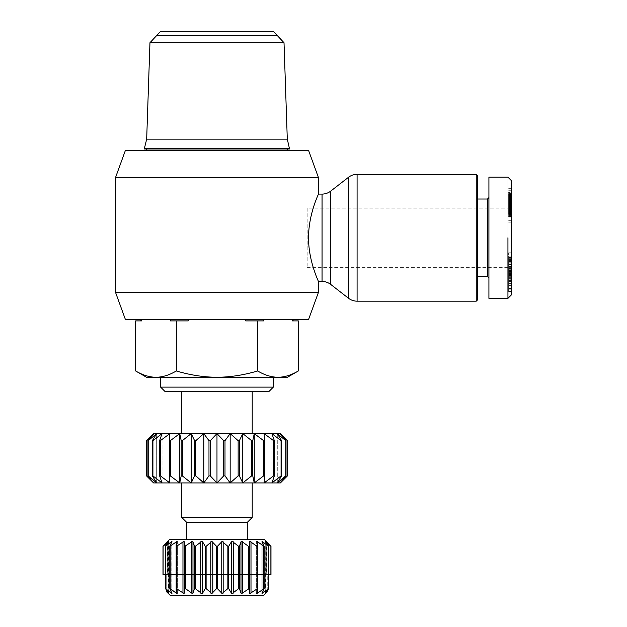 <?xml version="1.0" encoding="UTF-8"?>
<svg xmlns="http://www.w3.org/2000/svg" width="627" height="627" viewBox="0 0 627 627"><rect width="100%" height="100%" fill="white"/><g stroke="black" fill="none" stroke-linecap="round" stroke-linejoin="round"><path stroke-width="0.47" stroke-dasharray="3.13 2.35" d="M307.159 267.353L507.941 267.353L507.941 208.18L307.159 208.18L307.159 267.353L307.159 208.18M144.422 148.293L289.549 148.293M289.549 148.999L144.422 148.999M146.538 377.258L155.927 377.258C149.398 377.211 142.635 375.111 135.636 370.965M298.334 370.965C291.312 375.126 284.533 377.219 277.996 377.258L287.432 377.258M146.679 139.139L287.291 139.139M149.955 42.722L284.015 42.722M157.103 35.574L276.868 35.574M273.341 31.35L160.622 31.35M160.622 377.258L273.341 377.258L160.622 377.258M135.636 320.899L141.608 320.899L140.903 320.899L141.608 320.899L141.608 319.488L292.362 319.488L292.362 320.899L298.334 320.899M247.281 539.291L186.689 539.291L247.281 539.291M252.211 482.931L181.759 482.931L252.211 482.931M266.71 541.83L266.71 574.512L266.71 541.83L270.974 546.336L270.974 574.512L266.303 574.512L270.974 574.512L267.235 574.512L267.235 591.896L263.418 595.65L170.544 595.65L166.735 591.896L166.735 574.512L267.235 574.512L166.735 574.512L166.735 590.658M266.303 541.407L266.303 574.512M166.735 591.896L168.749 593.534L165.269 588.604L171.931 593.534L169.799 588.604L177.088 593.534L176.399 588.604L183.985 593.534L184.769 588.604L192.324 593.534L192.983 593.111L194.542 588.604L195.295 588.604L201.745 593.534L202.568 593.111L205.303 588.604L206.111 588.604L211.832 593.534L216.574 588.604L217.397 588.604L222.138 593.534L227.86 588.604L228.667 588.604L231.402 593.111L232.225 593.534L238.668 588.604L239.428 588.604L240.987 593.111L241.638 593.534L248.535 588.604L249.201 588.604L249.515 593.111L249.985 593.534L257.023 588.604L257.572 588.604L256.882 593.534L263.755 588.604L264.171 588.604L262.039 593.534L268.45 588.604L265.221 593.534L267.235 591.896M168.749 593.534L168.749 541.407L165.269 546.336L165.269 574.512L166.735 574.512L162.996 574.512L167.668 574.512L162.996 574.512M171.931 593.534L171.931 541.407L169.799 546.336L169.799 588.604M177.088 593.534L177.339 541.83L176.399 546.336L176.399 588.604M184.769 588.604L184.769 546.336L183.985 541.407M194.542 588.604L194.542 546.336L192.983 541.83L192.324 541.407M205.303 588.604L205.303 546.336L202.568 541.83L201.745 541.407L195.295 546.336L195.295 588.604M216.574 588.604L216.574 546.336L211.832 541.407L206.111 546.336L206.111 588.604M227.86 588.604L227.86 546.336L222.138 541.407L217.397 546.336L217.397 588.604M238.668 588.604L238.668 546.336L232.225 541.407L231.402 541.83L228.667 546.336L228.667 588.604M167.668 541.407L167.668 574.512M181.759 433.618L252.211 433.618L181.759 433.618M181.759 391.35L252.211 391.35L181.759 391.35M153.584 433.618L146.538 440.663L146.538 475.885L153.584 482.931M280.387 482.931L287.432 475.885L287.432 440.663L280.387 433.618M146.538 150.409L287.432 150.409L146.538 150.409M146.538 148.999L287.432 148.999L146.538 148.999M293.068 319.488L292.362 319.488L293.068 319.488M508.646 257.039L508.646 284.909L508.646 257.039M511.46 257.65L511.46 284.909L511.46 257.65L508.646 257.65M511.46 266.914L508.646 266.914L508.646 260.291L508.646 266.914M511.46 270.331L508.646 270.331M511.46 270.903L508.646 270.903M508.646 284.172L508.646 270.739L508.646 285.724L508.646 284.172L511.46 284.172L511.46 285.724L511.46 284.658L508.646 284.658M511.46 284.658L511.46 284.172M511.46 279.955L508.646 279.955M511.46 276.099L508.646 276.099M511.46 273.121L508.646 273.121M511.46 280.802L508.646 280.802M477.649 276.515L477.649 199.018L477.649 276.515M487.508 276.515L487.508 199.018M488.919 277.926L488.919 197.607L488.919 277.926M511.46 204.653L507.941 208.18L507.941 267.353L511.46 270.88L511.46 204.653L511.46 270.88M507.941 237.766C507.941 156.938 507.941 156.938 507.941 237.766L507.941 298.35M488.919 298.35L488.919 177.182M477.649 175.772L477.649 299.761M476.238 301.172L476.238 174.361M511.46 180.701L511.46 294.831M511.46 205.013L511.46 197.348L511.46 211.37L511.46 202.772L511.46 205.013L508.646 205.013L508.646 202.772L508.646 205.781L508.646 205.013L511.46 205.029M511.46 198.156L511.46 188.312L511.46 202.983L511.46 197.521L511.46 198.156L508.646 198.156L508.646 197.348L508.646 211.37L508.646 198.156M511.46 196.094L511.46 211.597L511.46 196.094L508.646 196.102L508.646 211.597L508.646 194.08L508.646 196.094L511.46 196.094M511.46 192.403L511.46 204.974L511.46 191.886L511.46 192.403L508.646 192.403L508.646 191.886L508.646 204.974L508.646 192.403M511.46 215.077L511.46 206.847L511.46 215.077L508.646 215.077L508.646 205.758L508.646 215.077M511.46 261.71L511.46 252.799L511.46 262.752L511.46 261.71L508.646 261.71L508.646 262.752L508.646 252.799L508.646 261.71M511.46 282.025L508.646 282.025L511.46 282.04M511.46 281.648L511.46 291.916L511.46 275.073L511.46 291.445L511.46 281.648L508.646 281.648L508.646 291.445L508.646 275.073L508.646 291.916L508.646 281.648M511.46 205.758L508.646 205.758L511.46 205.781M511.46 202.772L508.646 202.772L511.46 202.74M511.46 202.999L508.646 202.976M511.46 203.689L508.646 203.689M511.46 204.371L508.646 204.371L508.646 200.209L508.646 204.378L511.46 204.378L511.46 200.209L508.646 200.225L511.46 200.209L511.46 206.604L508.646 206.589L511.46 206.604L511.46 204.378M511.46 206.471L508.646 206.471M511.46 207.161L508.646 207.161M511.46 207.231L508.646 207.231M511.46 207.756L508.646 207.772M511.46 208.305L508.646 208.305M511.46 208.885L508.646 208.885M511.46 209.489L508.646 209.489M511.46 209.724L508.646 209.724M511.46 210.225L508.646 210.225M511.46 210.641L508.646 210.641M511.46 210.954L508.646 210.954M511.46 211.189L508.646 211.189M511.46 211.275L508.646 211.275M511.46 211.37L508.646 211.37M511.46 211.354L508.646 211.354M511.46 211.205L508.646 211.205M511.46 211.127L508.646 211.127M511.46 210.844L508.646 210.844L511.46 210.821M511.46 210.468L508.646 210.468M511.46 209.998L508.646 209.998M511.46 209.786L508.646 209.786L511.46 209.771M511.46 209.191L508.646 209.191M511.46 208.572L508.646 208.572M511.46 208.462L508.646 208.462M511.46 207.051L508.646 207.051L511.46 207.051M511.46 205.891L508.646 205.891M511.46 206.009L508.646 206.009L511.46 205.993M511.46 206.071L508.646 206.071M511.46 205.93L508.646 205.93M511.46 205.632L508.646 205.632M511.46 205.178L508.646 205.178L511.46 205.201M511.46 205.139L508.646 205.139M511.46 204.582L508.646 204.582M511.46 203.955L508.646 203.955M511.46 203.289L508.646 203.289M511.46 202.568L508.646 202.568M511.46 202.176L508.646 202.168M511.46 201.628L508.646 201.628L511.46 201.604M511.46 201.04L508.646 201.04M511.46 200.452L508.646 200.46M511.46 199.833L508.646 199.833L511.46 199.801M511.46 199.198L508.646 199.198L511.46 199.19M511.46 199.033L508.646 199.033M511.46 198.508L508.646 198.508M511.46 198.077L508.646 198.077L511.46 198.085M511.46 197.748L508.646 197.748L511.46 197.732M511.46 197.513L508.646 197.521M511.46 197.387L508.646 197.387M511.46 197.348L508.646 197.348L511.46 197.364M511.46 201.008L508.646 201.008M511.46 200.906L508.646 200.906L511.46 200.899M511.46 200.507L508.646 200.507L511.46 200.515M511.46 200.374L508.646 200.374M511.46 200.836L508.646 200.836M511.46 201.181L508.646 201.181M511.46 201.808L508.646 201.808L511.46 201.8M511.46 203.101L508.646 203.101L511.46 203.124M511.46 203.242L508.646 203.242M511.46 202.725L508.646 202.725M511.46 202.356L508.646 202.356M511.46 204.167L508.646 204.167L511.46 204.151M511.46 204.465L508.646 204.465M511.46 204.849L508.646 204.849M511.46 204.904L508.646 204.904M511.46 205.484L508.646 205.484M511.46 206.142L508.646 206.142M511.46 206.291L508.646 206.291M511.46 206.91L508.646 206.91L511.46 206.894M511.46 207.521L508.646 207.521M511.46 207.678L508.646 207.678L511.46 207.686M511.46 208.078L508.646 208.078M511.46 208.25L508.646 208.25L511.46 208.25M511.46 208.148L508.646 208.148M511.46 207.286L508.646 207.286L511.46 207.31M511.46 206.628L508.646 206.628M511.46 206.377L508.646 206.377M511.46 198.924L508.646 198.924M511.46 197.866L508.646 197.866L511.46 197.858M511.46 198.602L508.646 198.602M511.46 199.237L508.646 199.237M511.46 199.386L508.646 199.386M511.46 200.021L508.646 200.021L511.46 200.013M511.46 200.632L508.646 200.632L511.46 200.64M511.46 201.377L508.646 201.377M511.46 201.87L508.646 201.87M511.46 202.435L508.646 202.435M511.46 202.67L508.646 202.67M511.46 202.913L508.646 202.913M511.46 202.889L508.646 202.889M511.46 202.466L508.646 202.466M511.46 202.09L508.646 202.09M511.46 201.228L508.646 201.228M511.46 199.355L508.646 199.355M511.46 198.696L508.646 198.696M511.46 197.991L508.646 197.991M511.46 197.317L508.646 197.317M511.46 196.659L508.646 196.659M511.46 196.024L508.646 196.024M511.46 195.938L508.646 195.938L511.46 195.938M511.46 195.397L508.646 195.397M511.46 194.919L508.646 194.919M511.46 194.527L508.646 194.527M511.46 194.205L508.646 194.205M511.46 193.955L508.646 193.955M511.46 193.837L508.646 193.837M511.46 193.767L508.646 193.767L511.46 193.774M511.46 193.861L508.646 193.861M511.46 191.987L508.646 191.987M511.46 193.618L508.646 193.618M511.46 190.726L508.646 190.726M511.46 188.312L508.646 188.312M511.46 195.005L508.646 195.005M511.46 196.322L508.646 196.322M511.46 195.867L508.646 195.867M511.46 195.812L508.646 195.812M511.46 195.89L508.646 195.89M511.46 196.282L508.646 196.282M511.46 196.807L508.646 196.807M511.46 197.184L508.646 197.184M511.46 198.657L508.646 198.657M511.46 200.272L508.646 200.272M511.46 200.185L508.646 200.185M511.46 199.668L508.646 199.668M511.46 199.551L508.646 199.551M511.46 194.08L508.646 194.08M511.46 208.681L508.646 208.681M511.46 211.597L508.646 211.597L511.46 211.597M511.46 207.271L508.646 207.271M511.46 201.251L508.646 201.251M511.46 202.302L508.646 202.302M511.46 204.974L508.646 204.974M511.46 191.886L508.646 191.886M511.46 204.457L508.646 204.457M511.46 215.641L508.646 215.641M511.46 214.434L508.646 214.434M511.46 214.316L508.646 214.316M511.46 213.627L508.646 213.603M511.46 212.929L508.646 212.929M511.46 212.208L508.646 212.2M511.46 211.997L508.646 211.997M511.46 211.424L508.646 211.424M511.46 210.155L508.646 210.155M511.46 209.465L508.646 209.465M511.46 209.293L508.646 209.293M511.46 208.65L508.646 208.65M511.46 208.117L508.646 208.117M511.46 207.365L508.646 207.365M511.46 207.333L508.646 207.333M511.46 207.043L508.646 207.043M511.46 206.871L508.646 206.871M511.46 206.847L508.646 206.847M511.46 210.884L508.646 210.884M511.46 210.696L508.646 210.696M511.46 210.453L508.646 210.453L511.46 210.429M511.46 210.609L508.646 210.609M511.46 211.087L508.646 211.087M511.46 212.279L508.646 212.279L511.46 212.294M511.46 212.749L508.646 212.749M511.46 213.274L508.646 213.274M511.46 213.525L508.646 213.525M511.46 213.493L508.646 213.493M511.46 213.321L508.646 213.321M511.46 213.062L508.646 213.062M511.46 213.031L508.646 213.031M511.46 212.788L508.646 212.788M511.46 212.584L508.646 212.584M511.46 212.42L508.646 212.42M511.46 212.224L508.646 212.224L511.46 212.247M511.46 212.373L508.646 212.373M511.46 212.561L508.646 212.561M511.46 212.812L508.646 212.812M511.46 213.133L508.646 213.133M511.46 222.17L508.646 222.17M511.46 220.328L508.646 220.328M511.46 215.625L508.646 215.625M511.46 215.719L508.646 215.719M511.46 215.868L508.646 215.868M511.46 215.931L508.646 215.931M511.46 216.119L508.646 216.119L511.46 216.127M511.46 216.417L508.646 216.417L511.46 216.44M511.46 216.683L508.646 216.683M511.46 216.871L508.646 216.871M511.46 216.989L508.646 216.989L511.46 216.997M511.46 217.044L508.646 217.044L511.46 217.044M511.46 216.832L508.646 216.832M511.46 216.566L508.646 216.566M511.46 216.19L508.646 216.19M511.46 277.15L508.646 277.15M511.46 274.516L508.646 274.516M511.46 270.739L508.646 270.739L511.46 270.754M511.46 273.372L508.646 273.372M511.46 264.9L508.646 264.9M511.46 262.752L508.646 262.752M511.46 258.677L508.646 258.677M511.46 256.043L508.646 256.043M511.46 252.799L508.646 252.799M511.46 266.6L508.646 266.6M511.46 269.743L508.646 269.743M508.646 265.448L508.646 261.381L508.646 265.448L511.46 265.448L511.46 261.381L511.46 265.448M511.46 261.381L508.646 261.381M511.46 263.834L508.646 263.834M511.46 266.248L508.646 266.248L511.46 266.232M511.46 268.238L508.646 268.238L511.46 268.231M511.46 271.467L508.646 271.467M511.46 274.015L508.646 274.015M511.46 271.765L508.646 271.765M511.46 273.787L508.646 273.787M511.46 284.909L508.646 284.909M511.46 282.949L508.646 282.949M508.646 279.775L508.646 274.791L508.646 279.775L511.46 279.775L511.46 274.791L511.46 279.775M511.46 276.319L508.646 276.319M511.46 274.791L508.646 274.791M511.46 280.606L508.646 280.606M511.46 283.38L508.646 283.38M511.46 288.334L508.646 288.334M511.46 271.71L508.646 271.71M511.46 278.96L508.646 278.96M511.46 281.562L508.646 281.562M511.46 278.654L508.646 278.654M511.46 277.338L508.646 277.338M511.46 260.471L508.646 260.471M511.46 260.229L508.646 260.229M511.46 257.376L508.646 257.376M511.46 261.898L508.646 261.898M511.46 268.09L508.646 268.09M511.46 267.776L508.646 267.776M511.46 270.574L508.646 270.574M511.46 291.735L508.646 291.735M511.46 291.445L508.646 291.445M511.46 291.249L508.646 291.249M511.46 275.073L508.646 275.073M511.46 275.253L508.646 275.253M511.46 285.598L508.646 285.598M511.46 275.551L508.646 275.551M511.46 275.739L508.646 275.739M511.46 291.916L508.646 291.916M257.658 320.899L245.721 320.899L263.63 320.899L263.63 319.488L245.721 319.488L245.721 320.899L257.658 320.899L257.658 370.965C243.621 375.126 230.062 377.219 216.981 377.258L277.996 377.258C271.452 377.219 264.672 375.126 257.658 370.965M176.312 320.899L188.249 320.899L188.249 319.488L170.34 319.488L170.34 320.899L188.249 320.899L170.34 320.899L176.312 320.899L176.312 370.965C169.306 375.111 162.542 377.211 156.021 377.258L155.927 377.258M156.679 482.931L153.928 482.931L147.941 475.885L147.941 440.663L153.928 433.618L280.042 433.618L286.022 440.663L286.022 475.885L280.042 482.931L156.679 482.931L152.369 475.885L152.369 440.663L156.679 433.618L156.679 482.931L156.679 433.618L148.215 440.663L148.215 475.885L156.679 482.931M162.072 433.618L162.072 482.931L159.611 475.885L159.611 440.663L162.072 433.618L152.894 440.663L152.894 475.885L162.072 482.931L162.072 433.618M169.862 433.618L169.862 482.931L169.368 475.885L169.368 440.663L169.862 433.618L160.371 440.663L160.371 475.885L169.862 482.931L169.862 433.618M153.928 433.618L153.928 482.931L153.928 433.618M179.714 433.618L170.325 440.663L170.325 475.885L179.714 482.931L181.203 475.885L181.203 440.663L179.714 433.618L179.714 482.931M191.196 433.618L182.316 440.663L182.316 475.885L191.196 482.931L194.605 475.885L194.605 440.663L191.196 433.618L191.196 482.931M203.799 433.618L195.828 440.663L195.828 475.885L203.799 482.931L208.979 475.885L208.979 440.663L203.799 433.618L203.799 482.931M216.981 433.618L210.264 440.663L210.264 475.885L216.981 482.931L223.706 475.885L223.706 440.663L216.981 433.618L216.981 482.931M230.164 433.618L224.991 440.663L224.991 475.885L230.164 482.931L238.142 475.885L238.142 440.663L230.164 433.618L230.164 482.931M242.774 433.618L239.365 440.663L239.365 475.885L242.774 482.931L251.646 475.885L251.646 440.663L242.774 433.618L242.774 482.931M254.256 433.618L252.767 440.663L252.767 475.885L254.256 482.931L263.646 475.885L263.646 440.663L254.256 433.618L254.256 482.931M264.1 433.618L264.602 440.663L264.602 475.885L264.1 482.931L273.599 475.885L273.599 440.663L264.1 433.618L264.1 482.931L264.1 433.618M271.891 433.618L274.352 440.663L274.352 475.885L271.891 482.931L281.076 475.885L281.076 440.663L271.891 433.618L271.891 482.931L271.891 433.618M277.283 433.618L281.601 440.663L281.601 475.885L277.283 482.931L285.755 475.885L285.755 440.663L277.283 433.618L277.283 482.931L277.283 433.618M280.042 433.618L280.042 482.931L280.042 433.618M281.601 440.663L281.076 440.663M274.352 440.663L273.599 440.663M264.602 440.663L263.646 440.663M252.767 440.663L251.646 440.663M239.365 440.663L238.142 440.663M224.991 440.663L223.706 440.663M210.264 440.663L208.979 440.663M195.828 440.663L194.605 440.663M182.316 440.663L181.203 440.663M170.325 440.663L169.368 440.663M160.371 440.663L159.611 440.663M152.894 440.663L152.369 440.663M281.076 475.885L281.601 475.885M273.599 475.885L274.352 475.885M263.646 475.885L264.602 475.885M251.646 475.885L252.767 475.885M238.142 475.885L239.365 475.885M223.706 475.885L224.991 475.885M208.979 475.885L210.264 475.885M194.605 475.885L195.828 475.885M181.203 475.885L182.316 475.885M169.368 475.885L170.325 475.885M159.611 475.885L160.371 475.885M152.369 475.885L152.894 475.885M267.235 590.658L267.235 574.512L268.701 574.512M170.544 595.65L263.418 595.65L170.544 595.65M270.888 574.512L270.888 546.336L265.832 541.83L265.832 593.111M168.138 593.111L168.138 541.83L163.083 546.336L163.083 574.512M256.631 593.111L256.882 541.407L256.882 593.534M262.008 593.111L262.039 541.407L262.039 593.534M265.417 593.111L265.221 541.407L265.221 593.534M163.083 546.336L167.26 541.83L167.26 574.512L167.26 541.83M265.417 541.83L268.701 546.336L268.701 588.604M268.45 588.604L268.45 546.336L262.815 541.83L262.815 593.111M262.008 541.83L264.171 546.336L264.171 588.604M263.755 588.604L263.755 546.336L257.799 541.83L257.799 593.111M264.171 546.336L263.755 546.336M256.631 541.83L257.572 546.336L257.572 588.604M257.023 588.604L257.023 546.336L250.996 541.83L250.996 593.111M257.572 546.336L257.023 546.336M249.985 541.407L249.515 541.83L249.201 546.336L249.201 588.604M248.535 588.604L248.535 546.336L242.712 541.83L242.712 593.111M249.201 546.336L248.535 546.336M241.638 541.407L240.987 541.83L239.428 546.336L239.428 588.604M239.428 546.336L238.668 546.336M228.667 546.336L227.86 546.336M217.397 546.336L216.574 546.336M206.111 546.336L205.303 546.336M195.295 546.336L194.542 546.336M191.259 593.111L191.259 541.83L185.435 546.336L185.435 588.604M185.435 546.336L184.769 546.336M182.966 593.111L182.966 541.83L176.947 546.336L176.947 588.604M176.947 546.336L176.399 546.336M176.171 593.111L176.171 541.83L170.215 546.336L170.215 588.604M170.215 546.336L169.799 546.336M171.147 593.111L171.147 541.83L165.52 546.336L165.52 588.604M169.784 539.291L264.186 539.291M186.689 522.385L247.281 522.385M181.759 517.447L252.211 517.447M170.34 319.488L141.608 319.488M292.362 319.488L263.63 319.488M160.622 387.118L273.341 387.118M269.116 391.35L164.854 391.35M156.021 377.258L216.981 377.258C203.9 377.219 190.349 375.126 176.312 370.965M245.721 319.488L188.249 319.488M318.43 281.445C318.798 281.837 308.453 261.326 308.547 237.766C308.453 214.207 318.798 193.696 318.43 194.088M115.54 292.394L318.43 292.394M115.54 177.512L318.43 177.512M125.4 150.409L308.57 150.409M125.4 319.488L308.57 319.488M357.084 174.361L357.084 301.172M348.432 298.201L348.432 177.331M171.147 591.457L171.147 543.484M168.138 592.562L168.138 542.379M184.448 593.111L184.448 541.83M192.983 593.111L192.983 541.83M202.568 593.111L202.568 541.83M212.78 593.111L212.78 541.83M223.173 593.111L223.173 541.83M233.299 593.111L233.299 541.83M511.46 205.084L508.646 205.084M511.46 288.726L508.646 288.726M511.46 262.086L508.646 262.086M511.46 260.323L508.646 260.323M511.46 261.294L508.646 261.294M511.46 264.414L508.646 264.414M511.46 264.147L508.646 264.147L511.46 264.179M511.46 259.852L508.646 259.852M511.46 257.078L508.646 257.078M511.46 268.184L508.646 268.184M511.46 267.235L508.646 267.235M511.46 264.868L508.646 264.868M511.46 268.113L508.646 268.113M249.515 593.111L249.515 541.83M240.987 593.111L240.987 541.83M231.402 593.111L231.402 541.83M221.19 593.111L221.19 541.83M210.797 593.111L210.797 541.83M200.671 593.111L200.671 541.83M168.553 593.111L168.553 541.83M171.963 593.111L171.963 541.83M177.339 593.111L177.339 541.83M262.815 591.457L262.815 543.484M265.832 592.562L265.832 542.379M322.051 281.445L322.051 194.088M330.703 191.117L330.703 284.415M265.19 593.503L265.19 541.438L265.19 593.503M261.914 593.408L261.914 541.532L261.914 593.408M256.615 593.26L256.615 541.681L256.615 593.26M168.781 593.503L168.781 541.438L168.781 593.503M172.057 593.408L172.057 541.532L172.057 593.408M177.355 593.26L177.355 541.681L177.355 593.26M508.646 256.145L511.46 256.145M511.46 285.724L508.646 285.724M508.646 272.635L511.46 272.635M511.46 289.196L508.646 289.196M511.46 275.904L508.646 275.904M508.646 271.82L511.46 271.82M511.46 260.291L508.646 260.291M511.46 264.672L508.646 264.672M511.46 259.594L508.646 259.594M511.46 263.912L508.646 263.912M511.46 268.364L508.646 268.364"/><path stroke-width="0.94" d="M318.43 177.512L318.43 194.088C318.798 193.696 308.453 214.207 308.547 237.766C308.453 261.326 318.798 281.837 318.43 281.445L318.43 292.394L308.57 319.488L125.4 319.488L115.54 292.394L115.54 177.512L125.4 150.409L308.57 150.409L318.43 177.512L115.54 177.512M318.43 292.394L115.54 292.394M476.238 301.172L357.084 301.172L357.084 174.361L476.238 174.361L476.238 301.172L477.649 299.761L477.649 175.772L476.238 174.361M357.084 174.361A14.092 14.092 0 0 0 348.432 177.331L348.432 298.201A14.092 14.092 0 0 0 357.084 301.172M348.432 298.201L330.703 284.415A14.092 14.092 0 0 0 322.051 281.445L318.43 281.445M318.43 194.088L322.051 194.088A14.092 14.092 0 0 0 330.703 191.117L348.432 177.331M144.422 148.293L144.422 148.999L289.549 148.999L287.291 139.139L284.015 42.722L273.341 31.35L160.622 31.35L149.955 42.722L146.679 139.139L144.422 148.293L289.549 148.293M141.608 319.488L141.608 320.899L135.636 320.899L135.636 370.965L146.538 377.258L156.021 377.258C162.542 377.211 169.306 375.111 176.312 370.965C190.349 375.126 203.9 377.219 216.981 377.258C230.062 377.219 243.621 375.126 257.658 370.965C264.672 375.126 271.452 377.219 277.996 377.258C284.533 377.219 291.312 375.126 298.334 370.965L287.432 377.258L156.021 377.258M273.341 377.258L273.341 387.118L160.622 387.118L160.622 377.258M273.341 387.118L269.116 391.35L164.854 391.35L160.622 387.118M140.903 319.488L140.903 320.899M186.689 539.291L186.689 522.385L181.759 517.447L181.759 482.931M252.211 482.931L252.211 517.447L247.281 522.385L247.281 539.291M247.281 522.385L186.689 522.385M252.211 517.447L181.759 517.447M167.668 541.407L169.784 539.291L264.186 539.291L266.303 541.407M167.26 541.83L162.996 546.336L168.749 541.407L165.269 546.336L171.931 541.407L169.799 546.336L177.088 541.407L176.399 546.336L183.985 541.407L184.769 546.336L192.324 541.407L192.983 541.83L194.542 546.336L195.295 546.336L201.745 541.407L202.568 541.83L205.303 546.336L206.111 546.336L211.832 541.407L216.574 546.336L217.397 546.336L222.138 541.407L227.86 546.336L228.667 546.336L231.402 541.83L232.225 541.407L238.668 546.336L239.428 546.336L240.987 541.83L241.638 541.407L248.535 546.336L249.201 546.336L249.515 541.83L249.985 541.407L257.023 546.336L257.572 546.336L256.882 541.407L264.171 546.336L262.039 541.407L268.701 546.336L265.221 541.407L270.974 546.336L266.71 541.83M168.138 542.379L168.553 541.83M171.147 543.484L171.147 541.83L171.931 541.407L171.963 541.83M166.735 590.658L166.735 591.896L170.544 595.65L263.418 595.65L267.235 591.896L265.221 593.534L268.701 588.604L262.039 593.534L264.171 588.604L256.882 593.534L257.572 588.604L249.985 593.534L249.515 593.111L249.201 588.604L241.638 593.534L240.987 593.111L239.428 588.604L238.668 588.604L232.225 593.534L231.402 593.111L228.667 588.604L227.86 588.604L222.138 593.534L217.397 588.604L216.574 588.604L211.832 593.534L206.111 588.604L205.303 588.604L202.568 593.111L201.745 593.534L195.295 588.604L194.542 588.604L192.983 593.111L192.324 593.534L185.435 588.604L184.769 588.604L183.985 593.534L176.399 588.604L177.339 593.111L177.088 593.534L176.171 593.111L176.171 541.83L177.088 541.407L177.339 541.83M256.631 541.83L256.882 541.407L257.799 541.83L257.799 593.111M262.008 541.83L262.039 541.407L262.815 541.83L262.815 543.484M265.417 541.83L265.221 541.407L265.417 541.83M265.221 593.534L265.417 593.111M262.039 593.534L262.008 593.111M256.882 593.534L256.631 593.111M176.171 593.111L170.215 588.604L169.799 588.604L171.931 593.534L165.52 588.604L168.749 593.534L166.735 591.896M242.712 593.111L242.712 541.83L241.638 541.407M250.996 593.111L250.996 541.83L249.985 541.407M265.832 542.379L265.221 541.407M181.759 433.618L181.759 391.35M252.211 391.35L252.211 433.618M153.584 482.931L146.538 475.885L146.538 440.663L146.538 475.885L153.928 482.931L280.387 482.931L287.432 475.885L280.042 482.931L286.022 475.885L286.022 440.663L280.042 433.618L287.432 440.663L287.432 475.885L287.432 440.663L280.387 433.618L153.584 433.618L146.538 440.663L153.928 433.618L147.941 440.663L147.941 475.885L153.584 482.931M287.432 150.409L287.432 148.999M146.538 148.999L146.538 150.409M293.068 320.899L293.068 319.488M477.649 276.515L487.508 276.515L487.508 199.018L477.649 199.018M487.508 199.018L488.919 197.607M488.919 277.926L487.508 276.515M507.941 298.35L488.919 298.35L488.919 177.182L507.941 177.182L511.46 180.701L511.46 294.831L507.941 298.35L507.941 237.766C507.941 156.938 507.941 156.938 507.941 237.766M298.334 370.965L298.334 320.899L292.362 320.899L292.362 319.488M263.63 319.488L263.63 320.899L257.658 320.899L257.658 370.965M257.658 320.899L245.721 320.899L245.721 319.488M188.249 319.488L188.249 320.899L176.312 320.899L176.312 370.965M176.312 320.899L170.34 320.899L170.34 319.488M135.636 370.965C142.635 375.111 149.398 377.211 155.927 377.258M203.799 433.618L208.979 440.663L208.979 475.885L203.799 482.931L195.828 475.885L195.828 440.663L203.799 433.618L203.799 482.931M162.072 433.618L159.611 440.663L159.611 475.885L162.072 482.931L152.894 475.885L152.894 440.663L162.072 433.618M191.196 433.618L194.605 440.663L194.605 475.885L191.196 482.931L182.316 475.885L182.316 440.663L191.196 433.618L191.196 482.931M179.714 433.618L181.203 440.663L181.203 475.885L179.714 482.931L170.325 475.885L170.325 440.663L179.714 433.618L179.714 482.931M169.862 433.618L169.368 440.663L169.368 475.885L169.862 482.931L160.371 475.885L160.371 440.663L169.862 433.618M156.679 433.618L152.369 440.663L152.369 475.885L156.679 482.931L148.215 475.885L148.215 440.663L156.679 433.618M230.164 433.618L238.142 440.663L238.142 475.885L230.164 482.931L224.991 475.885L224.991 440.663L230.164 433.618L230.164 482.931M277.283 433.618L285.755 440.663L285.755 475.885L277.283 482.931L281.601 475.885L281.601 440.663L277.283 433.618M271.891 433.618L281.076 440.663L281.076 475.885L271.891 482.931L274.352 475.885L274.352 440.663L271.891 433.618M264.1 433.618L273.599 440.663L273.599 475.885L264.1 482.931L264.602 475.885L264.602 440.663L264.1 433.618M254.256 433.618L263.646 440.663L263.646 475.885L254.256 482.931L252.767 475.885L252.767 440.663L254.256 433.618L254.256 482.931M242.774 433.618L251.646 440.663L251.646 475.885L242.774 482.931L239.365 475.885L239.365 440.663L242.774 433.618L242.774 482.931M251.646 440.663L252.767 440.663M263.646 440.663L264.602 440.663M273.599 440.663L274.352 440.663M281.076 440.663L281.601 440.663M238.142 440.663L239.365 440.663M208.979 440.663L210.264 440.663L216.981 433.618L223.706 440.663L224.991 440.663M169.368 440.663L170.325 440.663M181.203 440.663L182.316 440.663M159.611 440.663L160.371 440.663M152.369 440.663L152.894 440.663M194.605 440.663L195.828 440.663M223.706 440.663L223.706 475.885L216.981 482.931L210.264 475.885L208.979 475.885M210.264 475.885L210.264 440.663M252.767 475.885L251.646 475.885M264.602 475.885L263.646 475.885M274.352 475.885L273.599 475.885M281.601 475.885L281.076 475.885M224.991 475.885L223.706 475.885M239.365 475.885L238.142 475.885M170.325 475.885L169.368 475.885M182.316 475.885L181.203 475.885M152.894 475.885L152.369 475.885M160.371 475.885L159.611 475.885M216.981 433.618L216.981 482.931M195.828 475.885L194.605 475.885M267.235 591.896L267.235 590.658M268.701 574.512L270.974 574.512L270.974 546.336M162.996 574.512L162.996 546.336L162.996 574.512L165.269 574.512L165.269 588.604L165.269 546.336M177.339 593.111L177.088 593.534M171.963 593.111L171.931 593.534M168.553 593.111L168.749 593.534M192.324 541.407L191.259 541.83L191.259 593.111M183.985 541.407L182.966 541.83L182.966 593.111M163.083 574.512L163.083 546.336M165.52 588.604L165.52 546.336M169.799 546.336L169.799 588.604M170.215 588.604L170.215 546.336M176.399 546.336L176.399 588.604M176.947 588.604L176.947 546.336M184.769 546.336L184.769 588.604M185.435 588.604L185.435 546.336M194.542 546.336L194.542 588.604M195.295 588.604L195.295 546.336M205.303 546.336L205.303 588.604M206.111 588.604L206.111 546.336M216.574 546.336L216.574 588.604M217.397 588.604L217.397 546.336M227.86 546.336L227.86 588.604M228.667 588.604L228.667 546.336M238.668 546.336L238.668 588.604M239.428 588.604L239.428 546.336M248.535 546.336L248.535 588.604M249.201 588.604L249.201 546.336M257.023 546.336L257.023 588.604M257.572 588.604L257.572 546.336M263.755 546.336L263.755 588.604M264.171 588.604L264.171 546.336M268.45 546.336L268.45 588.604M268.701 588.604L268.701 546.336M270.888 546.336L270.888 574.512M276.868 35.574L157.103 35.574M284.015 42.722L149.955 42.722M287.291 139.139L146.679 139.139M322.051 194.088L322.051 281.445M330.703 284.415L330.703 191.117M249.515 593.111L249.515 541.83M240.987 593.111L240.987 541.83M231.402 593.111L231.402 541.83M221.19 593.111L221.19 541.83M210.797 593.111L210.797 541.83M200.671 593.111L200.671 541.83M171.147 593.111L171.147 591.457M168.138 593.111L168.138 592.562M184.448 593.111L184.448 541.83M192.983 593.111L192.983 541.83M202.568 593.111L202.568 541.83M212.78 593.111L212.78 541.83M223.173 593.111L223.173 541.83M233.299 593.111L233.299 541.83M262.815 593.111L262.815 591.457M265.832 593.111L265.832 592.562"/></g></svg>
